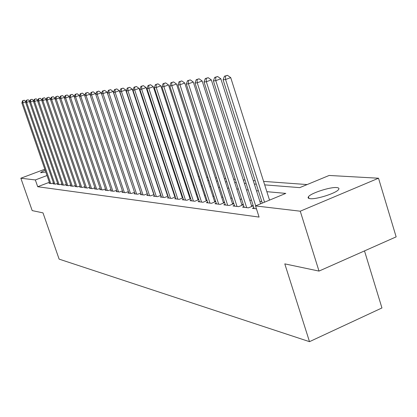 <?xml version="1.0" encoding="UTF-8"?>
<svg xmlns="http://www.w3.org/2000/svg" width="417" height="417" viewBox="0 0 417 417"><rect width="100%" height="100%" fill="white"/><g stroke="black" fill="none" stroke-linecap="round" stroke-linejoin="round"><path stroke-width="0.63" d="M310.165 198.68C308.236 198.466 307.663 197.825 308.444 196.751C310.712 193.18 330.181 186.852 336.681 187.577C338.812 187.759 339.428 188.437 338.526 189.61C336.071 193.227 316.253 199.555 310.165 198.68M45.802 172.018L40.647 172.737C40.819 172.252 42.336 171.423 45.187 170.251M364.5 250.904L381.946 307.954L309.497 341.669L59.125 259.129L42.993 212.878L32.182 210.595L20.85 178.231L44.828 169.213M307.141 184.564L263.591 181.39M255.199 180.78L253.249 180.634M245.034 180.035L243.278 179.909M235.24 179.32L233.661 179.206M225.785 178.632L224.372 178.533M216.663 177.97L215.407 177.877M207.843 177.324L206.738 177.246M199.326 176.704L198.356 176.636M191.085 176.104L190.246 176.042M183.11 175.526L182.396 175.474M175.395 174.963L174.791 174.916M167.915 174.415L167.42 174.379M160.67 173.889L160.279 173.858M153.644 173.378L153.347 173.352M264.691 184.867L299.729 187.629L329.154 175.458L378.511 178.221L300.256 211.195L255.517 205.915L285.796 193.394L266.849 191.674M300.256 211.195L319.005 271.086L396.15 236.861L378.511 178.221M253.875 207.713L252.379 208.333L256.445 208.834M243.961 206.524L242.517 207.119L248.391 207.843L253.234 205.842L251.498 205.633M234.396 205.378L233.004 205.951L238.67 206.644L243.377 204.711M225.159 204.267L223.814 204.82L229.287 205.492L233.833 203.632M216.235 203.199L214.937 203.725L220.228 204.377L224.617 202.584M207.609 202.162L206.352 202.672L211.471 203.298L215.709 201.573M199.269 201.161L198.054 201.651L203.001 202.261L207.103 200.598M191.195 200.186L190.016 200.66L194.807 201.249L198.773 199.649M183.376 199.248L182.234 199.707L186.873 200.275L190.715 198.727M175.802 198.336L174.697 198.779L179.195 199.331L182.912 197.835M168.463 197.45L167.389 197.877L171.747 198.414L175.354 196.97M161.343 196.595L160.305 197.006L164.533 197.528L168.025 196.131M154.436 195.761L153.43 196.162L157.532 196.668L160.92 195.318M147.733 194.953L146.758 195.338L150.735 195.828L154.024 194.525M141.222 194.171L140.274 194.546L144.141 195.02L147.331 193.754M134.9 193.405L133.977 193.769L137.735 194.233L140.837 193.008M128.754 192.664L127.863 193.019L131.511 193.467L134.524 192.279M122.78 191.945L121.91 192.284L125.46 192.722L128.389 191.57M116.969 191.241L116.124 191.575L119.575 191.997L122.426 190.882M111.318 190.559L110.495 190.882L113.851 191.294L116.624 190.209M105.814 189.891L105.011 190.209L108.284 190.611L110.979 189.558M100.455 189.245L99.673 189.553L102.858 189.943L105.485 188.922M95.238 188.614L94.477 188.911L97.578 189.292L100.132 188.302M90.15 187.999L89.41 188.286L92.433 188.661L94.925 187.692M85.193 187.4L84.469 187.681L87.419 188.041L89.843 187.103M80.361 186.816L79.657 187.087L82.53 187.442L84.896 186.529M75.649 186.248L74.961 186.508L77.76 186.858L80.069 185.966M71.046 185.69L70.379 185.946L73.111 186.284L75.362 185.419M66.558 185.148L65.907 185.398L68.576 185.727L70.77 184.882M62.18 184.616L61.539 184.861L64.145 185.179L66.287 184.361M57.9 184.095L57.275 184.335L59.824 184.648L61.914 183.85M53.72 183.589L53.11 183.824L55.597 184.132L57.64 183.35M49.362 182.297L37.712 186.727L259.082 217.085L255.517 205.915M261.782 201.484L259.812 201.27M251.529 200.368L249.752 200.176M241.641 199.29L240.046 199.118M232.102 198.252L230.674 198.101M222.892 197.251L221.625 197.116M213.994 196.282L212.873 196.162M205.393 195.349L204.413 195.245M197.074 194.442L196.225 194.353M189.026 193.566L188.302 193.488M181.228 192.722L180.624 192.654M173.68 191.898L173.18 191.846M166.362 191.101L165.966 191.059M159.268 190.329L158.966 190.298M49.639 183.094L49.044 183.324L51.473 183.621L53.47 182.86M160.78 194.901L160.482 194.864M167.895 195.745L167.498 195.698M175.234 196.61L174.733 196.553M182.802 197.507L182.193 197.434M190.616 198.429L189.891 198.346M198.69 199.383L197.84 199.284M207.03 200.374L206.045 200.254M215.652 201.39L214.531 201.26M224.57 202.448L223.298 202.297M233.801 203.538L232.373 203.371M243.366 204.669L241.766 204.481M319.005 271.086L284.795 263.872L309.497 341.669M37.712 186.727L35.346 179.946L20.85 178.231M47.017 175.531L35.346 179.946M258.42 190.913L256.46 190.736M248.214 189.99L246.447 189.829M238.373 189.099L236.783 188.953M228.876 188.239L227.458 188.109M219.712 187.405L218.451 187.29M210.856 186.602L209.741 186.503M202.297 185.831L201.322 185.742M194.014 185.08L193.175 185.002M186.008 184.356L185.284 184.288M178.252 183.652L177.642 183.595M170.735 182.969L170.24 182.927M163.454 182.312L163.063 182.276M156.396 181.671L156.099 181.645M154.274 176.156L154.571 176.183M161.217 176.704L161.608 176.735M168.374 177.267L168.869 177.308M175.755 177.85L176.36 177.897M183.371 178.45L184.09 178.507M191.236 179.07L192.075 179.138M199.357 179.711L200.327 179.79M207.755 180.373L208.865 180.462M216.433 181.061L217.69 181.16M225.415 181.77L226.832 181.88M234.714 182.5L236.298 182.625M244.346 183.261L246.108 183.402M254.334 184.048L256.288 184.205M25.917 101.764L22.82 102.858L50.759 183.532M22.919 100.716L24.269 100.242L22.544 100.763L22.919 100.716L22.82 102.858L21.877 102.963L49.748 183.412M25.99 101.513L24.269 100.242M22.544 100.763L21.877 102.963M29.816 101.295L26.646 102.415L54.872 184.038M26.745 100.252L28.106 99.772L26.36 100.299L26.745 100.252L26.646 102.415L25.682 102.525L53.835 183.913M29.878 101.081L28.106 99.772M26.36 100.299L25.682 102.525M33.808 100.815L30.566 101.967L59.073 184.559M30.66 99.778L32.036 99.288L30.264 99.825L30.66 99.778L30.566 101.967L29.576 102.076L58.015 184.429M33.866 100.643L32.036 99.288M30.264 99.825L29.576 102.076M37.905 100.325L34.575 101.503L63.384 185.085M34.668 99.288L36.06 98.798L34.262 99.335L34.668 99.288L34.575 101.503L33.563 101.618L62.295 184.955M37.947 100.189L36.06 98.798M34.262 99.335L33.563 101.618M42.096 99.819L38.687 101.029L67.794 185.628M38.776 98.787L40.178 98.292L38.359 98.839L38.776 98.787L38.687 101.029L37.65 101.149L66.678 185.492M42.127 99.726L40.178 98.292M38.359 98.839L37.65 101.149M46.396 99.303L42.899 100.544L72.308 186.185M42.982 98.276L44.405 97.771L42.56 98.329L42.982 98.276L42.899 100.544L41.836 100.669L71.171 186.045M46.412 99.251L44.405 97.771M42.56 98.329L41.836 100.669M48.737 97.239L46.86 97.807L48.737 97.239L50.806 98.766L47.215 100.049L76.942 186.753M47.298 97.75L47.215 100.049L46.125 100.174L75.774 186.613M46.86 97.807L46.125 100.174M55.299 98.308L51.64 99.538L81.685 187.337M51.718 97.213L53.173 96.697L51.275 97.27L51.718 97.213L51.64 99.538L50.525 99.668L80.491 187.191M55.279 98.245L53.173 96.697M51.275 97.27L50.525 99.668M59.907 97.849L56.18 99.017L86.554 187.937M56.259 96.661L57.728 96.139L55.8 96.718L56.259 96.661L56.18 99.017L55.034 99.147L85.323 187.786M59.86 97.708L57.728 96.139M55.8 96.718L55.034 99.147M64.635 97.375L60.84 98.48L91.547 188.552M60.913 96.098L62.399 95.566L60.439 96.155L60.913 96.098L60.84 98.48L59.662 98.615L90.286 188.395M64.562 97.156L62.399 95.566M60.439 96.155L59.662 98.615M69.488 96.89L69.384 96.588L65.62 97.932L96.666 189.182M65.688 95.514L67.194 94.977L65.208 95.571L65.688 95.514L65.62 97.932L64.416 98.068L95.373 189.021M69.384 96.588L67.194 94.977M65.208 95.571L64.416 98.068M74.471 96.395L74.341 96.004L70.53 97.364L101.925 189.829M70.593 94.92L72.115 94.378L70.098 94.977L70.593 94.92L70.53 97.364L69.29 97.51L100.596 189.662M74.341 96.004L72.115 94.378M70.098 94.977L69.29 97.51M79.59 95.889L79.428 95.41L75.576 96.786L107.32 190.491M75.633 94.305L77.171 93.757L75.123 94.367L75.633 94.305L75.576 96.786L74.299 96.932L105.96 190.324M79.428 95.41L77.171 93.757M75.123 94.367L74.299 96.932M84.849 95.373L84.656 94.795L80.757 96.191L112.866 191.174M80.809 93.674L82.368 93.116L80.283 93.742L80.809 93.674L80.757 96.191L79.449 96.337L111.464 191.002M84.656 94.795L82.368 93.116M80.283 93.742L79.449 96.337M90.26 94.841L90.03 94.164L86.079 95.576L118.564 191.872M86.126 93.027L87.706 92.465L85.589 93.095L86.126 93.027L86.079 95.576L84.734 95.733L117.125 191.695M90.03 94.164L87.706 92.465M85.589 93.095L84.734 95.733M95.816 94.299L95.556 93.512L91.558 94.946L124.417 192.591M91.599 92.365L93.194 91.792L91.047 92.433L91.599 92.365L91.558 94.946L90.171 95.107L122.942 192.414M95.556 93.512L93.194 91.792M91.047 92.433L90.171 95.107M101.54 93.747L101.237 92.845L97.187 94.299L130.438 193.332M97.224 91.677L98.845 91.099L96.655 91.75L97.224 91.677L97.187 94.299L95.764 94.461L128.921 193.149M101.237 92.845L98.845 91.099M96.655 91.75L95.764 94.461M140.8 193.019L107.086 92.157L102.983 93.632L136.635 194.098M103.015 90.974L104.657 90.385L102.431 91.047L103.015 90.974L102.983 93.632L101.519 93.799L135.066 193.905M107.086 92.157L104.657 90.385M102.431 91.047L101.519 93.799M147.232 193.796L113.106 91.448L108.952 92.944L143.005 194.88M108.978 90.249L110.635 89.655L108.373 90.322L108.978 90.249L108.952 92.944L107.445 93.116L141.394 194.682M113.106 91.448L110.635 89.655M108.373 90.322L107.445 93.116M153.847 194.593L119.304 90.718L115.097 92.235L149.567 195.688M115.113 89.504L116.796 88.899L114.493 89.577L115.113 89.504L115.097 92.235L113.544 92.418L147.91 195.484M119.304 90.718L116.796 88.899M114.493 89.577L113.544 92.418M160.665 195.417L125.689 89.968L121.43 91.511L156.328 196.516M121.441 88.732L123.145 88.123L120.8 88.811L121.441 88.732L121.43 91.511L119.83 91.693L154.618 196.308M125.689 89.968L123.145 88.123M120.8 88.811L119.83 91.693M167.686 196.266L132.278 89.196L127.956 90.755L163.292 197.377M127.962 87.94L129.687 87.32L127.3 88.023L127.962 87.94L127.956 90.755L126.309 90.948L161.53 197.158M132.278 89.196L129.687 87.32M127.3 88.023L126.309 90.948M174.926 197.142L139.07 88.399L134.691 89.983L170.47 198.257M134.686 87.122L136.437 86.491L134.003 87.205L134.686 87.122L134.691 89.983L132.987 90.176L168.656 198.033M139.07 88.399L136.437 86.491M134.003 87.205L132.987 90.176M182.396 198.044L146.075 87.575L141.639 89.181L177.871 199.17M141.624 86.277L143.396 85.636L140.92 86.366L141.624 86.277L141.639 89.181L139.883 89.384L176 198.94M146.075 87.575L143.396 85.636M140.92 86.366L139.883 89.384M190.1 198.977L153.31 86.726L148.812 88.357L185.513 200.108M148.786 85.407L150.584 84.755L148.061 85.495L148.786 85.407L148.812 88.357L146.998 88.566L183.579 199.868M153.31 86.726L150.584 84.755M148.061 85.495L146.998 88.566M198.054 199.941L160.78 85.845L156.219 87.507L193.399 201.077M156.182 84.51L158.007 83.848L155.432 84.599L156.182 84.51L156.219 87.507L154.342 87.721L191.403 200.832M160.78 85.845L158.007 83.848M155.432 84.599L154.342 87.721M206.269 200.931L168.499 84.938L163.876 86.627L201.547 202.078M163.829 83.577L165.679 82.905L163.052 83.671L163.829 83.577L163.876 86.627L161.937 86.845L199.488 201.828M168.499 84.938L165.679 82.905M163.052 83.671L161.937 86.845M214.755 201.964L176.485 83.999L171.788 85.714L209.965 203.115M171.731 82.618L173.608 81.935L170.928 82.712L171.731 82.618L171.788 85.714L169.787 85.944L207.838 202.855M176.485 83.999L173.608 81.935M170.928 82.712L169.787 85.944M223.538 203.027L184.741 83.03L179.977 84.771L218.675 204.184M179.909 81.623L181.812 80.929L179.081 81.722L179.909 81.623L179.977 84.771L177.908 85.011L216.47 203.913M184.741 83.03L181.812 80.929M179.081 81.722L177.908 85.011M232.618 204.127L193.29 82.024L188.458 83.796L227.682 205.294M188.375 80.59L190.308 79.887L187.514 80.695L188.375 80.59L188.458 83.796L186.31 84.041L225.399 205.013M193.29 82.024L190.308 79.887M187.514 80.695L186.31 84.041M242.022 205.268L202.146 80.987L197.241 82.785L237.007 206.441M197.142 79.527L199.102 78.808L196.251 79.637L197.142 79.527L197.241 82.785L195.015 83.04L234.646 206.149M202.146 80.987L199.102 78.808M196.251 79.637L195.015 83.04M251.759 206.451L211.32 79.908L206.342 81.737L246.666 207.63M206.233 78.422L208.224 77.692L205.305 78.532L206.233 78.422L206.342 81.737L204.033 82.003L244.216 207.327M211.32 79.908L208.224 77.692M205.305 78.532L204.033 82.003M260.62 203.804L220.838 78.787L215.782 80.653L255.71 205.836M215.657 77.275L217.679 76.53L214.698 77.39L215.657 77.275L215.782 80.653L213.389 80.929L254.141 208.547M220.838 78.787L217.679 76.53M214.698 77.39L213.389 80.929M269.523 200.124L230.716 77.625L225.581 79.522L264.534 202.182M225.435 76.087L227.489 75.331L224.44 76.207L225.435 76.087L225.581 79.522L223.095 79.809L262.298 203.11M230.716 77.625L227.489 75.331M224.44 76.207L223.095 79.809M308.444 196.751L308.976 198.45"/></g></svg>
